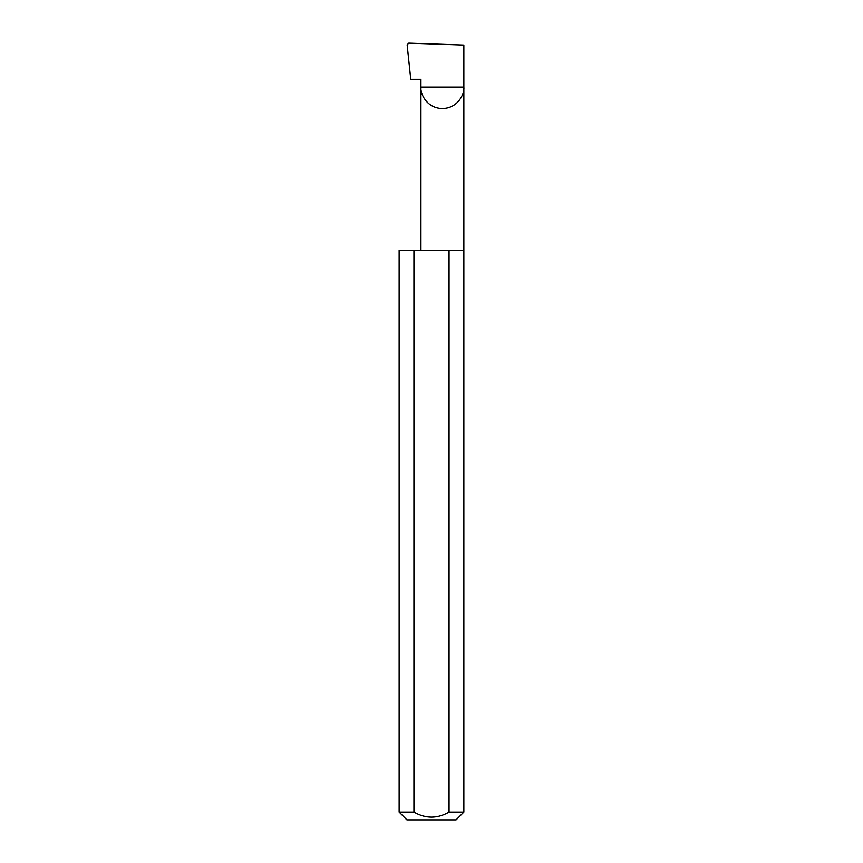 <?xml version="1.0" encoding="UTF-8"?>
<svg xmlns="http://www.w3.org/2000/svg" width="863" height="863" viewBox="0 0 863 863"><rect width="100%" height="100%" fill="white"/><g stroke="black" fill="none" stroke-linecap="round" stroke-linejoin="round"><path stroke-width="1.29" d="M420.939 250.227L420.939 87.098L463.863 87.098L463.863 45.07L408.771 43.15L407.142 44.822L410.766 79.331L420.939 79.331L420.939 87.098C420.076 93.377 426.516 108.274 442.395 108.565C458.285 108.274 464.726 93.377 463.863 87.098L463.863 812.083L456.096 819.85L406.905 819.85L399.138 812.083L413.938 812.083C425.642 818.793 437.347 818.793 449.062 812.083L463.863 812.083M449.062 812.083L449.062 250.227L463.863 250.227M399.138 812.083L399.138 250.227L413.938 250.227L413.938 812.083M449.062 250.227L413.938 250.227"/></g></svg>
